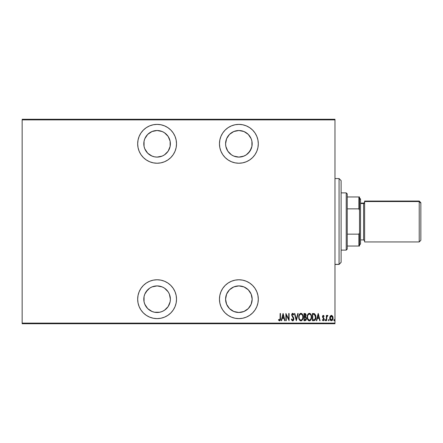<?xml version="1.0" encoding="UTF-8"?>
<svg xmlns="http://www.w3.org/2000/svg" width="443" height="443" viewBox="0 0 443 443"><rect width="100%" height="100%" fill="white"/><g stroke="black" fill="none" stroke-linecap="round" stroke-linejoin="round"><path stroke-width="0.66" d="M157.093 279.771A19.426 19.426 0 0 1 176.519 299.197A19.426 19.426 0 0 1 157.093 318.617L160.887 318.246L164.53 317.138L167.886 315.344L170.832 312.93L173.246 309.989L175.04 306.628L176.148 302.984L176.519 299.197L176.148 295.403L175.04 291.76L173.246 288.404L170.832 285.458L167.886 283.044L164.53 281.25L160.887 280.142L157.093 279.771L153.306 280.142L149.662 281.25L146.301 283.044L143.36 285.458L140.946 288.404L139.152 291.76L138.044 295.403L137.673 299.197L138.044 302.984L139.152 306.628L140.946 309.989L143.36 312.93L146.301 315.344L149.662 317.138L153.306 318.246L157.093 318.617A19.426 19.426 0 0 1 137.673 299.197A19.426 19.426 0 0 1 157.093 279.771M157.093 124.383A19.426 19.426 0 0 1 176.519 143.803A19.426 19.426 0 0 1 157.093 163.229L160.887 162.858L164.53 161.75L167.886 159.956L170.832 157.542L173.246 154.596L175.04 151.24L176.148 147.597L176.519 143.803L176.148 140.016L175.04 136.372L173.246 133.011L170.832 130.07L167.886 127.656L164.53 125.862L160.887 124.754L157.093 124.383L153.306 124.754L149.662 125.862L146.301 127.656L143.36 130.07L140.946 133.011L139.152 136.372L138.044 140.016L137.673 143.803L138.044 147.597L139.152 151.24L140.946 154.596L143.36 157.542L146.301 159.956L149.662 161.75L153.306 162.858L157.093 163.229A19.426 19.426 0 0 1 137.673 143.803A19.426 19.426 0 0 1 157.093 124.383M238.877 279.771A19.426 19.426 0 0 1 258.302 299.197A19.426 19.426 0 0 1 238.877 318.617L242.67 318.246L246.314 317.138L249.669 315.344L252.615 312.93L255.03 309.989L256.824 306.628L257.931 302.984L258.302 299.197L257.931 295.403L256.824 291.76L255.03 288.404L252.615 285.458L249.669 283.044L246.314 281.25L242.67 280.142L238.877 279.771L235.089 280.142L231.445 281.25L228.09 283.044L225.144 285.458L222.729 288.404L220.935 291.76L219.828 295.403L219.457 299.197L219.828 302.984L220.935 306.628L222.729 309.989L225.144 312.93L228.09 315.344L231.445 317.138L235.089 318.246L238.877 318.617A19.426 19.426 0 0 1 219.457 299.197A19.426 19.426 0 0 1 238.877 279.771M238.877 124.383A19.426 19.426 0 0 1 258.302 143.803A19.426 19.426 0 0 1 238.877 163.229L242.67 162.858L246.314 161.75L249.669 159.956L252.615 157.542L255.03 154.596L256.824 151.24L257.931 147.597L258.302 143.803L257.931 140.016L256.824 136.372L255.03 133.011L252.615 130.07L249.669 127.656L246.314 125.862L242.67 124.754L238.877 124.383L235.089 124.754L231.445 125.862L228.09 127.656L225.144 130.07L222.729 133.011L220.935 136.372L219.828 140.016L219.457 143.803L219.828 147.597L220.935 151.24L222.729 154.596L225.144 157.542L228.09 159.956L231.445 161.75L235.089 162.858L238.877 163.229A19.426 19.426 0 0 1 219.457 143.803A19.426 19.426 0 0 1 238.877 124.383M243.966 156.086L238.877 157.093L233.793 156.086L231.495 154.856L227.829 151.19L225.847 146.395L225.587 143.803L226.6 138.72L229.48 134.406L233.793 131.527L238.877 130.513A13.29 13.29 0 0 1 252.167 143.803A13.29 13.29 0 0 1 238.877 157.093A13.29 13.29 0 0 1 225.587 143.803A13.29 13.29 0 0 1 238.877 130.513L243.966 131.527L248.279 134.406L251.159 138.72L251.912 141.212L251.912 146.395L249.93 151.19L246.264 154.856L243.395 156.301M238.877 285.907A13.29 13.29 0 0 1 252.167 299.197A13.29 13.29 0 0 1 238.877 312.487A13.29 13.29 0 0 1 225.587 299.197A13.29 13.29 0 0 1 238.877 285.907L243.966 286.914L248.279 289.8L251.159 294.108L252.167 299.197L251.159 304.28L248.279 308.594L243.966 311.473L238.877 312.487L233.793 311.473L229.48 308.594L226.6 304.28L225.587 299.197L226.6 294.108L229.48 289.8L233.793 286.914L238.877 285.907M152.01 156.086L147.696 153.2L144.817 148.892L144.058 146.395L144.058 141.212L144.817 138.72L147.696 134.406L152.01 131.527L157.093 130.513A13.29 13.29 0 0 1 170.383 143.803A13.29 13.29 0 0 1 157.093 157.093A13.29 13.29 0 0 1 143.803 143.803A13.29 13.29 0 0 1 157.093 130.513L162.182 131.527L164.48 132.756L168.146 136.422L170.129 141.212L170.129 146.395L168.146 151.19L164.48 154.856L162.182 156.086L157.093 157.093L154.502 156.839L151.617 155.914M147.696 308.594L144.817 304.28L144.058 301.788L144.058 296.605L144.817 294.108L146.046 291.81L149.712 288.144L152.01 286.914L157.093 285.907A13.29 13.29 0 0 1 170.383 299.197A13.29 13.29 0 0 1 157.093 312.487A13.29 13.29 0 0 1 143.803 299.197A13.29 13.29 0 0 1 157.093 285.907L162.182 286.914L164.48 288.144L168.146 291.81L169.376 294.108L170.383 299.197L170.129 301.788L168.146 306.578L164.48 310.244L162.182 311.473L159.685 312.232L154.502 312.232L152.01 311.473L147.696 308.594L146.046 306.578L144.54 303.549M334.974 323.119L22.15 323.119L22.15 119.881L334.974 119.881L334.974 323.119L334.974 119.267L22.15 119.267L334.974 119.267L334.974 119.881L22.15 119.881L22.15 323.119L334.974 323.119L334.974 323.733L334.974 323.119M330.185 316.208L329.764 318.495L330.605 320.45L331.397 320.754L332.195 320.45L332.964 318.927L332.815 316.645L331.785 315.41L330.4 315.881L329.747 318.063C329.67 319.436 330.223 320.333 331.397 320.754C332.577 320.333 333.125 319.436 333.047 318.063L332.61 316.202L331.397 315.344L330.185 316.208M326.718 320.666L326.353 320.666L326.718 320.666L326.868 316.767L327.914 315.521L327.25 315.433L326.718 316.202L326.718 315.433L326.353 315.433L326.353 320.666L326.353 315.433L326.353 320.666L326.718 320.666L326.796 317.11L327.914 315.521L327.549 315.344L326.718 316.202L326.718 315.433L326.353 315.433L326.718 315.433M323.318 315.344L322.665 315.859L322.504 316.922L323.75 319.547L323.351 320.09L322.565 319.564L322.316 320.045L323.224 320.754L323.955 320.195L324.149 319.242L322.892 316.933L323.102 316.069L323.894 316.535L324.149 316.086L323.318 315.344L322.498 316.712L323.783 319.27L323.213 320.112L322.565 319.564L322.316 320.045L323.224 320.754L324.149 319.242L322.864 316.69L323.307 315.986L323.894 316.535L324.149 316.086L323.246 315.344M313.722 320.666L314.818 320.361L315.488 319.436L315.732 315.61L314.613 313.766L312.409 313.506L312.409 320.666L313.722 320.666C315.344 320.223 316.069 319.06 315.892 317.177L314.613 313.766L312.409 313.506L312.409 320.666L312.409 313.506L314.153 313.589M305.188 320.66L303.964 320.666L305.864 320.35L306.434 318.367L305.604 316.806L306.069 315.482L305.808 314.07L305.083 313.533L303.964 313.506L303.964 320.666L303.964 313.506L303.964 320.666L305.1 320.666L306.445 318.633L305.604 316.806L306.074 315.283L304.767 313.506L303.964 313.506L304.767 313.506M297.785 313.506L298.189 313.506L296.35 320.666L298.189 313.506L297.785 313.506L296.306 319.287L294.822 313.506L294.423 313.506L296.262 320.666L294.423 313.506L296.262 320.666L298.189 313.506L297.785 313.506L296.306 319.287L294.822 313.506L294.423 313.506L294.822 313.506M286.261 320.666L286.261 315.034L289.102 320.666L289.102 313.506L288.736 313.506L288.736 319.148L285.89 313.506L285.89 320.666L286.261 320.666L285.89 320.666L286.261 320.666L286.261 315.034L289.102 320.666L289.102 313.506L288.736 313.506L288.736 319.148L285.89 313.506L285.89 320.666L285.968 313.506M280.114 318.268L279.76 320.023L278.686 319.469L278.459 320.023L279.4 320.843L280.292 320.178L280.48 313.506L280.114 313.506L280.114 318.268L279.516 320.112L278.686 319.469L278.459 320.023L279.489 320.848C280.364 320.344 280.696 319.508 280.48 318.34L280.48 313.506L280.114 313.506L280.076 319.32M281.615 320.666L281.211 320.666L283.049 313.506L281.211 320.666L281.615 320.666L282.202 318.367L283.985 318.367L284.572 320.666L284.976 320.666L283.138 313.506L281.211 320.666L281.615 320.666L282.202 318.367L283.985 318.367L284.572 320.666L284.976 320.666L283.138 313.506L284.976 320.666L284.572 320.666M292.408 320.804L293.449 320.389L293.875 318.91L293.593 317.67L292.053 315.206L292.491 314.081L293.438 314.973L293.781 314.536L292.685 313.323L291.882 313.949L291.688 315.272L293.355 318.196L293.46 319.303L292.679 320.112L291.754 318.921L291.394 319.281L291.821 320.272L292.673 320.848L293.875 318.91L292.037 314.962L292.64 314.059L293.438 314.973L293.781 314.536L292.685 313.323L291.671 314.995L293.51 318.899L292.679 320.112L291.754 318.921L291.394 319.281L292.973 320.787M298.986 315.344L298.842 318.301L299.872 320.4L300.797 320.837L301.788 320.577L303.04 318.268L302.896 315.305L301.999 313.766L301.212 313.351L300.332 313.456L299.468 314.259L298.737 317.116C298.621 318.988 299.357 320.234 300.947 320.848C302.53 320.217 303.261 318.96 303.139 317.083C303.267 315.189 302.525 313.932 300.913 313.323C299.335 313.976 298.615 315.244 298.737 317.116L298.743 317.415M307.176 317.116L307.392 318.761L308.317 320.4L309.386 320.848L310.454 320.389L311.335 318.849L311.579 317.083L311.335 315.305L310.438 313.766L309.352 313.323L308.289 313.799L307.425 315.35L307.176 317.116C307.06 318.988 307.796 320.234 309.386 320.848C310.975 320.217 311.706 318.96 311.579 317.083C311.706 315.189 310.964 313.932 309.352 313.323C307.78 313.976 307.054 315.244 307.176 317.116M316.751 320.666L316.352 320.666L318.185 313.506L316.352 320.666L316.751 320.666L317.338 318.367L319.126 318.367L319.713 320.666L320.112 320.666L318.279 313.506L316.352 320.666L316.751 320.666L317.338 318.367L319.126 318.367L319.713 320.666L320.112 320.666L318.279 313.506L320.112 320.666L319.713 320.666M324.974 320.162L325.439 320.738L325.633 319.785L325.251 319.58L324.996 319.968L325.345 319.564L324.974 320.162L325.345 320.754L325.71 320.162L325.345 319.564L325.71 320.162L325.345 320.754L324.974 320.162L325.345 320.754L325.71 320.162L325.345 320.754M328.368 320.162L328.833 320.738L329.027 319.785L328.645 319.58L328.39 319.968L328.739 319.564L328.368 320.162L328.739 319.564L329.105 320.162L328.739 319.564L329.105 320.162L328.739 320.754L329.105 320.162L328.739 320.754L328.368 320.162L328.739 320.754M333.872 320.162L334.243 320.754L333.872 320.162L334.243 319.564L334.609 320.162L334.243 320.754L333.872 320.162L334.243 319.564L334.609 320.162L334.243 320.754L333.872 320.162L334.243 319.564L333.956 320.533L334.338 320.738L334.603 320.256L334.338 319.58L333.895 319.968M147.696 153.2L144.745 148.715M22.15 323.733L334.974 323.733L22.15 323.733L22.15 323.119L22.15 323.733M280.114 313.506L280.48 313.506L280.48 318.34M280.292 320.178L279.843 320.754M278.558 320.167L278.686 319.469L279.644 320.09M278.946 319.757L279.439 320.106M279.234 320.012L279.516 320.112L279.234 320.012M279.854 319.924L280.07 319.32M280.092 319.126L280.103 318.799M283.094 314.884L283.797 317.637L282.39 317.637L283.094 314.884L283.797 317.637L282.39 317.637L283.094 314.884M288.736 313.506L289.102 313.506L289.019 320.666M291.483 319.541L291.754 318.921L291.898 319.292M292.485 320.073L292.884 320.079M293.205 319.846L293.283 318.041M293.51 318.899L293.355 318.196L293.51 318.899M293.011 317.603L292.596 317.055L293.011 317.603M292.596 317.055L292.253 316.623M291.732 314.403L292.424 313.378M292.901 313.362L293.388 313.766M293.26 313.605L293.493 313.932M293.698 314.336L293.344 314.774M293.438 314.973L292.934 314.159M292.801 314.087L292.491 314.081M292.048 314.812L292.43 316.042M292.197 315.676L293.083 316.856M293.526 317.537L293.272 317.11M293.748 318.068L293.853 318.578M293.814 319.525L293.731 319.835M293.443 320.389L292.984 320.787M291.882 313.949L291.721 314.458M300.332 313.456L300.614 313.356M301.218 313.356L302.209 313.993M302.386 314.225L302.674 314.729M302.896 315.305L303.034 315.881M303.051 315.959L303.117 316.474M303.117 316.49L303.134 316.784M303.117 317.675L302.973 318.561M302.796 319.132L302.397 319.924M301.522 320.726L301.246 320.815M300.647 320.821L300.371 320.732M300.265 320.682L299.878 320.405M299.856 320.383L299.501 319.951M299.49 319.94L299.208 319.442M298.765 317.725L298.953 318.761M301.711 314.342L300.93 314.059C302.248 314.547 302.862 315.554 302.774 317.083L302.752 316.595L302.774 317.083C302.868 318.622 302.253 319.63 300.93 320.112L301.639 319.896L300.93 320.112C299.623 319.63 299.019 318.633 299.103 317.116L299.169 317.936M299.191 318.074L299.103 317.116C299.008 315.582 299.618 314.563 300.93 314.059L302.176 314.835M302.276 319.193L302.054 319.508M302.608 318.384L302.386 318.977M302.752 317.57L302.685 318.052M299.894 319.591L299.496 318.982M300.93 314.059L300.459 314.159L300.93 314.059M300.055 314.43L300.459 314.159M299.313 315.671L299.457 315.283M304.928 313.517L305.371 313.622M305.936 314.364L306.013 314.652M306.235 317.52L306.346 317.847M306.157 319.94L306.312 319.569M306.29 319.63L306.074 320.084M304.878 319.929L304.335 319.929L304.335 317.271L305.526 317.443L304.579 317.271L305.349 317.354L306.074 318.633L304.878 319.929L304.335 319.929L304.335 317.271L305.26 317.326M305.681 315.632L304.335 316.535L304.335 314.242L304.834 314.242L305.709 315.294L305.67 314.907L305.57 315.997L305.061 316.479L305.57 315.997M305.52 314.547L305.67 314.907M305.986 319.204L305.626 319.746M305.698 315.1L305.676 315.654M304.585 316.535L304.335 314.242L304.834 314.242M307.204 316.507L307.281 315.942M307.425 315.35L307.758 314.519M309.053 313.356L308.771 313.456M309.657 313.351L309.934 313.439M310.825 314.225L311.113 314.729M311.335 315.305L311.479 315.881M311.49 315.953L311.556 316.479M311.556 317.686L311.479 318.273M311.241 319.132L310.836 319.924M310.831 319.929L310.382 320.461M310.222 320.582L309.685 320.815M309.087 320.821L308.81 320.732M308.71 320.682L308.322 320.405M308.306 320.389L307.94 319.951M307.929 319.94L307.392 318.761M307.641 319.431L307.204 317.72M310.15 314.342L309.369 314.059C310.687 314.547 311.302 315.554 311.213 317.083L311.196 317.57L311.213 317.083C311.313 318.622 310.698 319.63 309.369 320.112L310.078 319.896L309.369 320.112C308.068 319.63 307.459 318.633 307.542 317.116L307.608 317.936M311.047 318.384L310.405 319.613M307.564 317.598L307.935 318.982L307.542 317.116C307.453 315.582 308.062 314.563 309.369 314.059L308.898 314.159L309.729 314.115L310.615 314.835M308.5 314.43L308.898 314.159M307.752 315.671L307.896 315.283M307.564 316.623L307.63 316.147M315.765 315.781L315.521 314.94M315.853 316.38L315.887 316.939M315.826 318.185L315.266 319.857M315.66 318.96L314.823 320.361M315.145 320.034L314.635 320.472M315.881 316.701L315.837 316.23M314.076 314.331L314.397 314.441L314.076 314.331M315.527 317.177L314.779 319.541L312.775 319.929L312.775 314.242L314.397 314.441L315.521 317.354M315.516 317.537L314.785 319.536M313.411 314.248L313.744 314.275M315.494 316.507L315.516 316.789M315.161 315.289L315.477 316.402M313.893 319.901L314.491 319.746M318.235 314.884L318.938 317.637L317.526 317.637L318.235 314.884L318.938 317.637L317.526 317.637L318.235 314.884M324.149 316.086L323.894 316.535L323.196 316.009M323.407 316.003L323.894 316.535L323.307 315.986L322.864 316.69L323.999 318.434L324.138 319.492M322.964 316.247L323.429 317.703M324.104 319.735L323.955 320.184M322.93 320.693L323.34 320.743M322.316 320.045L322.687 319.752M323.755 319.547L323.213 320.112L322.565 319.564L323.351 320.09M323.778 319.414L322.498 316.712M322.51 316.49L322.77 315.671M325.345 319.564L325.71 320.162L325.345 319.564M327.914 315.521L327.549 315.344L327.914 315.521L327.704 316.08L327.338 316.02M326.873 316.767L326.746 317.642M326.762 317.382L326.729 318.008M328.739 319.564L329.105 320.162M331.303 315.35L331.597 315.361M332.953 317.105L333.025 317.581M332.964 318.932L332.859 319.342M332.571 319.979L332.239 320.405M329.897 319.204L329.83 318.927M329.769 317.576L329.847 317.105M329.941 319.348L330.101 319.746M330.14 317.603L330.113 318.068L331.563 316.003L331.071 316.047L331.397 315.986L332.682 318.068L331.397 320.112L331.071 320.051L331.563 320.101L330.113 318.068L330.256 319.021M332.638 317.515L332.676 318.235M332.006 316.23L332.532 317.077M331.48 315.992L331.873 316.13M332.615 318.727L332.532 319.049M330.788 319.885L330.522 319.58M330.389 319.359L330.129 317.731L330.616 316.413M330.567 316.479L330.234 317.171M334.609 320.162L334.243 319.564L334.609 320.162L334.243 320.754M299.125 316.629L299.191 316.147M302.685 316.114L302.752 316.595M311.207 317.326L310.831 318.977M309.369 320.112L307.935 318.982M311.124 316.114L311.196 316.595M313.578 319.924L312.775 319.929L312.775 314.242L313.074 314.242M315.482 317.897L315.327 318.606M330.921 316.125L331.231 316.003M219.828 147.597L220.935 151.24M251.159 138.72L251.912 141.212M251.159 148.892L248.279 153.2M219.828 302.984L220.935 306.628M222.729 309.989L225.144 312.93M227.829 306.578L226.6 304.28M229.48 289.8L231.495 288.144M243.966 286.914L246.264 288.144M248.279 289.8L251.159 294.108M251.912 301.788L251.159 304.28M149.662 161.75L149.972 161.878M167.886 159.956L170.832 157.542M175.683 138.166L175.112 136.555M170.832 130.07L170.284 129.544M146.046 136.422L147.696 134.406M159.685 130.768L162.182 131.527M146.301 283.044L143.36 285.458M143.36 312.93L144.019 313.561M175.04 306.628L176.148 302.984M144.817 294.108L147.696 289.8M162.182 311.473L159.685 312.232M341.11 180.639L341.11 262.317L339.067 264.438L334.974 264.36L339.067 264.36L341.11 262.317L341.11 180.606L339.067 178.562L339.067 264.36L339.067 178.64M334.974 264.438L339.067 264.438L341.11 262.361M347.246 208.852L347.246 193.896L346.221 192.877L346.221 250.123L347.246 249.104L347.246 208.852L347.246 249.104L346.221 250.123L346.221 192.877L341.11 192.877L346.221 192.877L347.246 193.896L347.246 208.852L358.896 208.852L359.511 210.259L359.511 232.741L358.896 234.148L347.246 234.148L358.896 234.148L358.896 246.037L359.511 246.037L359.511 232.741L359.511 246.037L358.896 246.037L358.896 234.148L359.511 232.741L359.511 196.963L347.246 196.963L358.896 196.963L358.896 208.852L358.896 196.963L359.511 196.963L359.511 210.259L358.896 208.852L347.246 208.852M341.11 250.123L346.221 250.123L341.11 250.123M347.246 246.037L358.896 246.037L347.246 246.037M419.216 201.548L419.216 241.944L419.216 201.548L364.622 201.548L364.622 241.944L364.622 201.548L419.216 201.548L419.216 201.056L419.216 201.548L420.85 203.143L419.216 201.548M420.85 240.311L420.85 202.695L420.85 240.305L419.216 241.944L364.622 241.944M360.536 199.549L359.511 198.553L360.536 199.549L360.536 199.018L360.536 243.993L360.536 199.549M360.536 239.901L363.603 239.901L363.603 203.542A1.024 0.997 180 0 0 364.622 202.545A1.024 0.997 0 0 1 363.603 203.542L364.622 202.074M363.603 239.458L363.603 203.542L360.536 203.542L363.603 203.542L363.603 203.099L360.536 203.099M364.622 201.056L364.622 201.548L364.622 201.061L419.216 201.056L420.85 202.689M334.974 178.562L339.067 178.562M359.511 245.012L360.536 243.993M363.603 239.901L364.622 240.926M359.511 197.988L360.536 199.007"/></g></svg>
